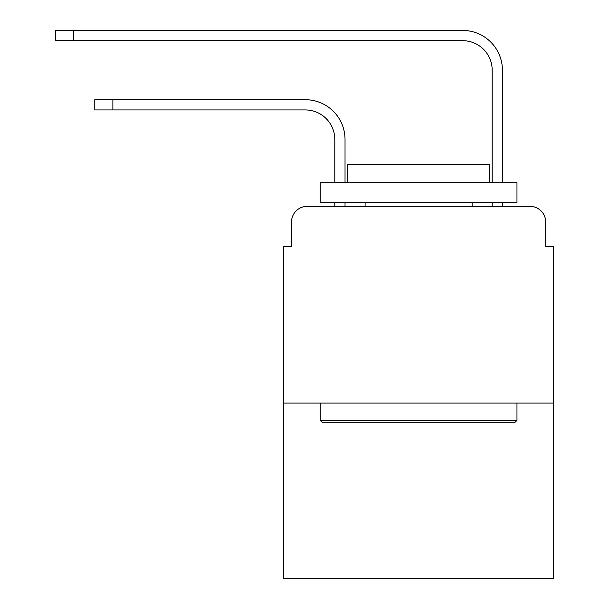 <?xml version="1.0" encoding="UTF-8"?>
<svg xmlns="http://www.w3.org/2000/svg" width="609" height="609" viewBox="0 0 609 609"><rect width="100%" height="100%" fill="white"/><g stroke="black" fill="none" stroke-linecap="round" stroke-linejoin="round"><path stroke-width="0.91" d="M291.513 222.072L291.513 246.462L291.513 222.072A15.735 15.735 0 0 1 307.256 206.329L334.798 206.329L334.798 202.394M553.566 403.067L283.649 403.067L283.649 578.55L553.566 578.55L553.566 246.462L545.694 246.462L545.694 222.072A15.735 15.735 0 0 0 529.959 206.329L307.256 206.329M283.649 403.067L283.649 246.462L291.513 246.462M345.029 206.329L345.029 202.394L345.029 206.329L345.029 202.394L345.029 206.329L345.029 202.394L345.029 206.329L345.029 202.394L345.029 206.329L345.029 202.394L345.029 206.329L357.224 206.329M479.983 206.329L492.186 206.329L492.186 202.394M502.417 206.329L502.417 202.394L502.417 206.329L502.417 202.394L502.417 206.329L502.417 202.394L502.417 206.329L502.417 202.394L502.417 206.329L502.417 202.394L502.417 206.329L529.959 206.329M545.694 246.462L545.694 222.072M345.029 139.438L345.029 182.723L345.029 139.438A39.737 39.737 0 0 0 305.284 99.701L112.878 99.701L112.878 109.932L94.783 109.932L94.783 99.701L112.878 99.701M112.878 109.932L305.284 109.932A29.514 29.514 0 0 1 334.798 139.438L334.798 182.723M502.417 70.187L502.417 182.723L502.417 70.187A39.737 39.737 0 0 0 462.673 30.45L73.537 30.45L73.537 40.681L55.434 40.681L55.434 30.45L73.537 30.45M73.537 40.681L462.673 40.681A29.514 29.514 0 0 1 492.186 70.187L492.186 182.723M305.284 109.932A29.514 29.514 0 0 1 334.798 139.438A29.514 29.514 0 0 0 305.284 109.932A29.514 29.514 0 0 1 334.798 139.438A29.514 29.514 0 0 0 305.284 109.932A29.514 29.514 0 0 1 334.798 139.438A29.514 29.514 0 0 0 305.284 109.932A29.514 29.514 0 0 1 334.798 139.438A29.514 29.514 0 0 0 305.284 109.932A29.514 29.514 0 0 1 334.798 139.438M462.673 40.681A29.514 29.514 0 0 1 492.186 70.187A29.514 29.514 0 0 0 462.673 40.681A29.514 29.514 0 0 1 492.186 70.187A29.514 29.514 0 0 0 462.673 40.681A29.514 29.514 0 0 1 492.186 70.187A29.514 29.514 0 0 0 462.673 40.681A29.514 29.514 0 0 1 492.186 70.187A29.514 29.514 0 0 0 462.673 40.681A29.514 29.514 0 0 1 492.186 70.187M514.613 422.737L322.603 422.737L320.235 420.377L516.972 420.377L514.613 422.737M320.235 182.723L516.972 182.723L516.972 202.394L320.235 202.394L320.235 182.723M489.43 182.723L489.43 164.62L347.785 164.62L347.785 182.723M320.235 403.067L320.235 420.377M516.972 403.067L516.972 420.377M365.096 202.394L365.096 206.329M472.12 202.394L472.12 206.329"/></g></svg>
